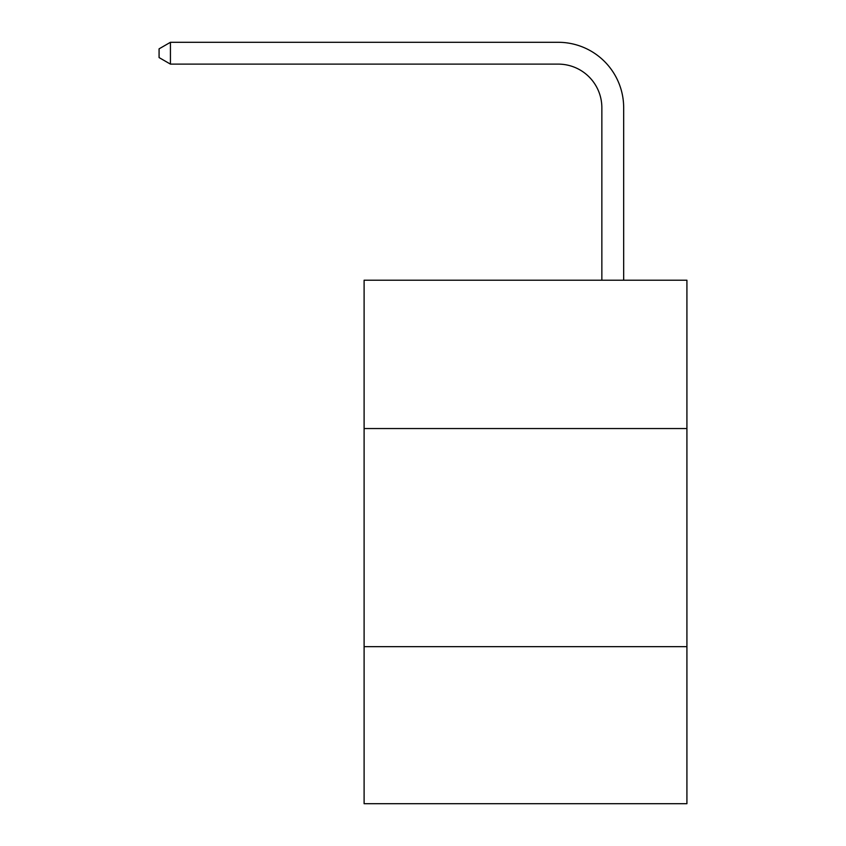 <?xml version="1.0" encoding="UTF-8"?>
<svg xmlns="http://www.w3.org/2000/svg" width="846" height="846" viewBox="0 0 846 846"><rect width="100%" height="100%" fill="white"/><g stroke="black" fill="none" stroke-linecap="round" stroke-linejoin="round"><path stroke-width="1.27" d="M686.92 428.541L686.92 280.216L364.108 280.216L364.108 428.541L686.92 428.541L686.92 803.7L364.108 803.7L364.108 428.541M686.92 646.661L364.108 646.661M601.855 280.216L601.855 107.738A43.622 43.622 0 0 0 558.233 64.116L170.427 64.116L159.08 57.57L159.08 48.846L170.427 42.3L558.233 42.3A65.438 65.438 0 0 1 623.671 107.738L623.671 280.216M601.855 107.738A43.622 43.622 0 0 0 558.233 64.116A43.622 43.622 0 0 1 601.855 107.738A43.622 43.622 0 0 0 558.233 64.116A43.622 43.622 0 0 1 601.855 107.738A43.622 43.622 0 0 0 558.233 64.116A43.622 43.622 0 0 1 601.855 107.738A43.622 43.622 0 0 0 558.233 64.116A43.622 43.622 0 0 1 601.855 107.738A43.622 43.622 0 0 0 558.233 64.116A43.622 43.622 0 0 1 601.855 107.738A43.622 43.622 0 0 0 558.233 64.116A43.622 43.622 0 0 1 601.855 107.738A43.622 43.622 0 0 0 558.233 64.116A43.622 43.622 0 0 1 601.855 107.738A43.622 43.622 0 0 0 558.233 64.116A43.622 43.622 0 0 1 601.855 107.738A43.622 43.622 0 0 0 558.233 64.116A43.622 43.622 0 0 1 601.855 107.738A43.622 43.622 0 0 0 558.233 64.116A43.622 43.622 0 0 1 601.855 107.738A43.622 43.622 0 0 0 558.233 64.116A43.622 43.622 0 0 1 601.855 107.738A43.622 43.622 0 0 0 558.233 64.116A43.622 43.622 0 0 1 601.855 107.738A43.622 43.622 0 0 0 558.233 64.116A43.622 43.622 0 0 1 601.855 107.738A43.622 43.622 0 0 0 558.233 64.116A43.622 43.622 0 0 1 601.855 107.738A43.622 43.622 0 0 0 558.233 64.116A43.622 43.622 0 0 1 601.855 107.738A43.622 43.622 0 0 0 558.233 64.116A43.622 43.622 0 0 1 601.855 107.738M170.427 42.3L558.233 42.3L170.427 42.3L558.233 42.3L170.427 42.3L558.233 42.3L170.427 42.3L558.233 42.3L170.427 42.3L558.233 42.3L170.427 42.3L558.233 42.3L170.427 42.3L558.233 42.3L170.427 42.3L558.233 42.3L170.427 42.3L558.233 42.3L170.427 42.3L558.233 42.3L170.427 42.3L558.233 42.3L170.427 42.3L558.233 42.3L170.427 42.3L558.233 42.3L170.427 42.3L558.233 42.3L170.427 42.3L558.233 42.3L170.427 42.3L558.233 42.3L170.427 42.3L170.427 64.116"/></g></svg>

